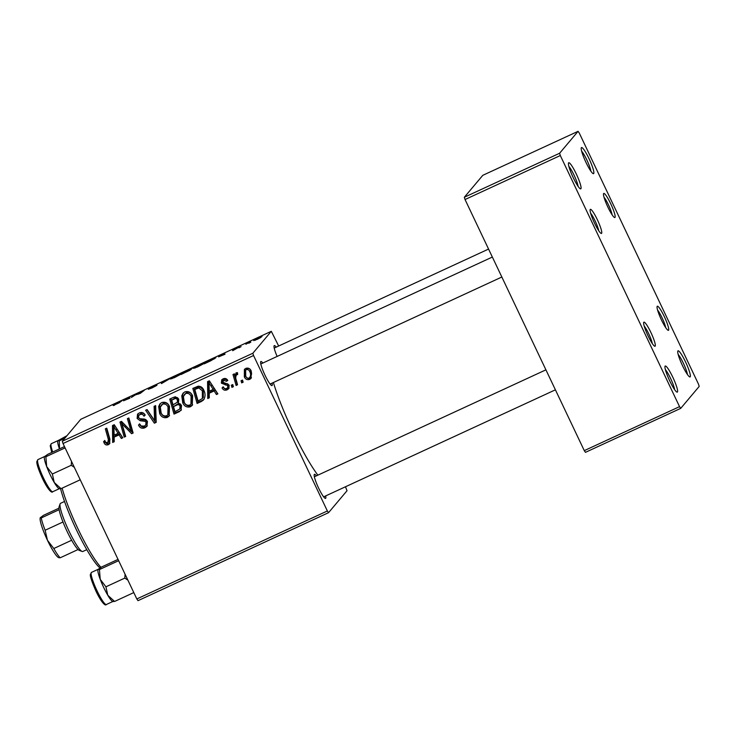 <?xml version="1.0" encoding="UTF-8"?>
<svg xmlns="http://www.w3.org/2000/svg" width="736" height="736" viewBox="0 0 736 736"><rect width="100%" height="100%" fill="white"/><g stroke="black" fill="none" stroke-linecap="round" stroke-linejoin="round"><path stroke-width="1.1" d="M593.685 173.558A14.38 2.171 -114.8 0 1 593.188 173.641A14.38 2.171 -114.8 0 1 585.562 161.515A14.38 2.171 -114.8 0 1 581.274 147.844A14.38 2.171 -114.8 0 1 581.385 147.651A14.38 2.171 -114.8 0 1 589.076 158.774A14.38 2.171 -114.8 0 1 593.685 173.558M580.897 188.747A14.38 2.171 -114.8 0 1 580.4 188.83A14.38 2.171 -114.8 0 1 572.783 176.704A14.38 2.171 -114.8 0 1 568.496 163.033A14.38 2.171 -114.8 0 1 568.597 162.84A14.38 2.171 -114.8 0 1 576.288 173.963A14.38 2.171 -114.8 0 1 580.897 188.747M677.424 392.021A14.38 2.171 -114.8 0 1 676.927 392.104A14.38 2.171 -114.8 0 1 669.3 379.978A14.38 2.171 -114.8 0 1 665.013 366.307A14.38 2.171 -114.8 0 1 665.123 366.114A14.38 2.171 -114.8 0 1 672.814 377.237A14.38 2.171 -114.8 0 1 677.424 392.021M690.212 376.832A14.38 2.171 -114.8 0 1 689.715 376.915A14.38 2.171 -114.8 0 1 682.088 364.789A14.38 2.171 -114.8 0 1 677.801 351.118A14.38 2.171 -114.8 0 1 677.902 350.925A14.38 2.171 -114.8 0 1 685.593 362.048A14.38 2.171 -114.8 0 1 690.212 376.832M272.09 383.125A13.266 2.006 -114.8 0 1 272.127 385.508A13.266 2.006 -114.8 0 1 271.667 385.59A13.266 2.006 -114.8 0 1 264.629 374.394A13.266 2.006 -114.8 0 1 260.673 361.772A13.266 2.006 -114.8 0 1 260.765 361.597A13.266 2.006 -114.8 0 1 262.816 363.05M277.122 356.445A13.266 2.006 -114.8 0 1 274.068 345.856A13.266 2.006 -114.8 0 1 274.169 345.681A13.266 2.006 -114.8 0 1 276.221 347.134M325.652 495.926A13.266 2.006 -114.8 0 1 325.689 498.309A13.266 2.006 -114.8 0 1 325.229 498.382A13.266 2.006 -114.8 0 1 318.191 487.195A13.266 2.006 -114.8 0 1 314.235 474.573A13.266 2.006 -114.8 0 1 314.327 474.398A13.266 2.006 -114.8 0 1 316.379 475.852M668.564 330.234A13.266 2.006 -114.8 0 1 668.104 330.308A13.266 2.006 -114.8 0 1 661.066 319.111A13.266 2.006 -114.8 0 1 657.11 306.498A13.266 2.006 -114.8 0 1 657.202 306.314A13.266 2.006 -114.8 0 1 664.304 316.59A13.266 2.006 -114.8 0 1 668.564 330.234M615.002 217.433A13.266 2.006 -114.8 0 1 614.542 217.506A13.266 2.006 -114.8 0 1 607.504 206.319A13.266 2.006 -114.8 0 1 603.548 193.697A13.266 2.006 -114.8 0 1 603.649 193.522A13.266 2.006 -114.8 0 1 610.742 203.789A13.266 2.006 -114.8 0 1 615.002 217.433M601.597 233.349A13.266 2.006 -114.8 0 1 601.146 233.432A13.266 2.006 -114.8 0 1 594.108 222.235A13.266 2.006 -114.8 0 1 590.143 209.622A13.266 2.006 -114.8 0 1 590.244 209.438A13.266 2.006 -114.8 0 1 597.347 219.705A13.266 2.006 -114.8 0 1 601.597 233.349M655.16 346.15A13.266 2.006 -114.8 0 1 654.7 346.224A13.266 2.006 -114.8 0 1 647.662 335.036A13.266 2.006 -114.8 0 1 643.706 322.414A13.266 2.006 -114.8 0 1 643.807 322.239A13.266 2.006 -114.8 0 1 650.9 332.506A13.266 2.006 -114.8 0 1 655.16 346.15M237.581 373.584L236.79 374.523C235.566 376.243 235.419 378.194 236.366 380.383L237.553 384.772L236.09 385.452L232.981 374.514L234.444 373.842L235.078 376.105L236.339 372.747L237.489 372.664L237.673 374.514L236.357 374.863L237.572 373.492M235.833 373.134L236.339 372.747M233.376 386.704L231.932 387.375L231.288 385.241L232.769 384.56L233.376 386.704M201.222 401.552L197.11 403.457L192.832 388.415L198.159 386.179C200.882 386.244 202.786 387.614 203.844 390.301C205.62 393.815 205.436 397.118 203.292 400.191L201.222 401.552L202.17 400.43L198.058 402.325L197.11 403.457M190.422 406.769C186.944 407.652 184.396 406.382 182.786 402.932L181.755 395.885L183.006 393.291L184.883 391.874C188.462 390.954 191.047 392.288 192.63 395.867L192.216 405.389L190.422 406.769L191.369 405.637C187.892 406.53 185.343 405.251 183.733 401.81L182.786 402.932M167.32 417.432C163.843 418.324 161.304 417.045 159.684 413.604L158.663 406.548L159.905 403.954L161.782 402.537C165.37 401.626 167.955 402.951 169.528 406.53L169.114 416.052L167.32 417.432L168.268 416.309C164.79 417.202 162.251 415.923 160.632 412.473L159.684 413.604M145.02 427.726C142.039 428.922 139.849 428.012 138.478 424.994L139.84 424.157L141.183 426.043L144.348 426.052L145.682 425.077L146.059 422.418L145.102 421.369L140.208 420.734L137.126 418.444L137.531 414.193L139.26 412.942C141.846 411.939 143.833 412.657 145.231 415.113L143.851 415.904C142.94 414.359 141.643 413.917 139.978 414.598L138.81 415.426L138.524 417.689L139.665 418.683L142.839 418.986C144.964 418.867 146.492 419.75 147.439 421.618L146.869 426.383L145.02 427.726L145.967 426.604C142.986 427.791 140.797 426.88 139.426 423.872M107.695 442.98L108.348 439.484L105.322 428.83L106.784 428.159L109.922 439.18L109.554 443.79L108.376 444.654C106.435 445.4 105 444.811 104.07 442.888L103.601 441.563L104.963 440.708L105.404 441.986L107.695 442.98L109.268 441.388M345.497 486.763L347.015 490.737L328.541 512.679L138.009 600.668L136.822 598.957L327.364 510.968L253.552 355.516L63.011 443.514L62.302 441.241L252.844 353.243L253.552 355.516M136.822 598.957L63.011 443.514M114.227 441.729L112.663 442.456L112.488 425.528L114.255 424.709L122.783 437.782L121.33 438.454L119.057 434.866L114.126 437.138L114.227 441.729M125.672 436.448L124.218 437.12L119.968 422.068L121.486 421.369L131.082 431.37L127.392 418.637L128.864 417.965L133.133 432.998L131.615 433.706L122.001 423.734L125.672 436.448M156.207 422.344L154.367 423.191L145.618 410.228L147.071 409.556L154.578 420.67L154.1 406.309L155.655 405.591L156.207 422.344M179.584 411.553L174.018 414.12L169.74 399.087L173.291 397.44L175.334 396.787L178.747 399.059L178.443 403.346L181.516 405.361L181.01 410.476L174.966 412.997L174.018 414.12M209.309 397.817L207.745 398.544L207.58 381.607L209.346 380.797L217.865 393.87L216.421 394.542L214.148 390.945L209.208 393.226L209.309 397.817M222.088 387.946L223.358 386.915C224.02 388.461 225.106 388.985 226.633 388.498L227.553 387.826L227.792 386.06L227.074 385.314L221.361 383.18L221.72 379.859L223.026 378.893C225.069 378.01 226.651 378.534 227.774 380.457L226.412 381.303L223.56 380.199L222.934 380.65L224.508 379.068L222.704 382.288L223.238 383.042L227.58 383.778L229.181 385.278L228.73 388.663L227.166 389.795C224.922 390.724 223.229 390.108 222.088 387.946L222.52 387.44M243.119 382.205L241.675 382.867L241.031 380.742L242.512 380.061L243.119 382.205M249.716 379.38C247.278 380.135 245.493 379.316 244.352 376.924L244.398 369.435L245.852 368.35C248.345 367.65 250.139 368.552 251.243 371.036L251.022 378.387L249.716 379.38L250.663 378.258C248.225 379.003 246.44 378.194 245.3 375.802L244.352 376.924M191.204 369.472L181.13 374.504L185.132 371.45L190.587 368.957L192.124 368.515L189.805 369.877L191.231 369.408M210.606 360.861L204.222 363.842L208.224 360.787L215.85 357.76L210.606 360.861M232.622 350.41L239.182 347.07L232.677 350.695M241.058 346.656L239.044 347.76L241.058 346.656M245.879 344.246L250.516 341.596L245.879 344.246M114.374 405.058L122.176 400.522L119.241 402.758L113.178 405.527L114.448 405.297M123.492 400.789L129.646 397.072L129.895 398.167L123.492 400.789M278.659 346.003L271.308 331.31L80.767 419.299L62.302 441.241M271.308 331.31L252.844 353.243M261.961 336.646L253.764 340.63L262.016 336.536M250.801 342.157L248.786 343.252L250.801 342.157M171.046 377.954L161.478 383.576L161.009 382.591L162.472 381.92L162.868 382.766L171.046 377.954M162.877 382.6L162.472 381.92M156.888 384.864L151.883 387.099L156.869 385.37L152.03 387.955L148.286 389.28L156.924 384.854M151.883 387.099L152.352 387.191M135.286 394.938L131.33 397.504L135.36 394.441L139.444 393.567L144.256 390.328L140.245 393.383L135.286 394.938M218.583 356.877L224.738 353.16L224.977 354.255L218.583 356.877M204.442 363.05L197.423 366.997L193.366 368.35L200.385 364.394L204.516 362.885M181.341 373.722L174.331 377.66L170.274 379.012L177.284 375.056L181.415 373.548M559.608 153.254L578.073 131.321L579.26 133.032L698.492 384.137L699.2 386.409L680.736 408.351L585.46 452.346L584.283 450.634L679.549 406.64L560.317 155.535L465.042 199.53L464.333 197.257L559.608 153.254L560.317 155.535M584.283 450.634L465.042 199.53M578.073 131.321L482.807 175.315L464.333 197.257M679.549 406.64L680.736 408.351M665.684 327.621A11.058 1.665 65.2 0 0 662.409 318.495A11.058 1.665 65.2 0 0 657.588 310.086M598.727 230.736A11.058 1.665 65.2 0 0 595.452 221.61A11.058 1.665 65.2 0 0 590.631 213.201M652.28 343.537A11.058 1.665 65.2 0 0 649.014 334.411A11.058 1.665 65.2 0 0 644.184 326.002M612.122 214.82A11.058 1.665 65.2 0 0 608.856 205.694A11.058 1.665 65.2 0 0 604.026 197.285M317.86 475.162A68.558 10.341 -114.8 0 1 273.396 382.527M327.364 510.968L328.541 512.679M260.645 337.585L258.888 337.815L255.282 340.244M256.919 339.517L260.719 337.539M255.217 339.94L256.873 339.425M161.478 383.576L161.009 382.591M137.126 394.257L136.878 393.732M126.886 398.728L124.476 400.2L128.414 398.378L128.386 397.79L126.886 398.728M128.8 398.673L128.386 397.79M221.978 354.807L219.567 356.279L223.505 354.467L223.468 353.878L221.978 354.807M223.891 354.752L223.468 353.878M214.553 358.708L213.118 358.69L209.217 360.465L206.154 362.802L214.654 358.653M203.154 363.998L200.137 364.642L194.893 368.083M197.772 366.832L203.237 363.943M194.801 367.687L197.717 366.712M186.125 371.137L190.67 369.187L186.125 371.137M189.86 370.346L184.405 372.444L183.052 373.474L189.897 370.318M180.062 374.661L177.045 375.314L171.801 378.746M174.68 377.494L180.145 374.615M171.709 378.35L174.625 377.384M114.209 441.048L112.663 442.456M113.602 441.333L113.445 425.086M122.434 437.258L121.33 438.454M122.277 437.331L120.005 433.734L119.057 434.866M120.005 433.734L115.074 436.016L114.126 437.138M118.082 433.329L119.03 432.198L114.844 425.61L113.896 426.733L114.144 435.142L118.082 433.329L113.896 426.733M109.968 443.155L109.324 443.532C107.382 444.277 105.947 443.688 105.018 441.766L104.07 442.888M105.018 441.766L104.549 440.432M108.643 441.858L109.296 438.352L106.444 428.315M109.324 443.532L108.376 444.654M125.506 435.832L124.218 437.12M125.166 435.997L121.081 421.553M129.867 427.469L130.815 426.346L132.029 430.247L131.082 431.37M130.815 426.346L128.515 418.122M132.958 432.391L131.615 433.706M132.563 432.575L131.21 431.222M129.766 429.787L125.865 425.896L124.918 427.018M125.865 425.896L124.182 424.065M122.848 422.722L122.001 423.734M145.682 425.077L146.63 423.954L146.998 421.296L146.059 422.418M146.998 421.296L146.05 420.247L145.102 421.369M146.05 420.247L141.156 419.612L140.208 420.734M141.156 419.612L138.074 417.312L137.126 418.444M138.074 417.312L138.055 413.678M145.167 414.975L143.998 416.226M144.946 415.104L143.851 415.904M144.799 414.782C143.888 413.227 142.591 412.795 140.926 413.466L139.978 414.598M140.926 413.466L138.81 415.426M147.301 425.767L145.967 426.604M156.188 421.664L154.367 423.191M155.314 422.068L146.915 409.621M155.066 405.858L155.526 419.548L154.578 420.67M160.632 412.473L159.611 405.426L158.663 406.548M159.611 405.426L160.42 403.429M169.565 415.454L168.268 416.309M167.836 414.837L168.783 413.715L168.967 405.922C167.836 403.402 165.996 402.445 163.456 403.061L160.31 407.1L161.166 413.006C162.316 415.463 164.146 416.383 166.658 415.748L167.836 414.837L168.02 407.045C166.888 404.524 165.048 403.576 162.509 404.193L161.267 405.14M163.456 403.061L162.509 404.193M168.967 405.922L168.02 407.045M174.966 412.997L170.862 398.572M181.433 409.86L180.532 410.421M179.768 409.06L180.716 407.928L181.001 404.864C180.173 403.484 179.014 403.218 177.542 404.073L173.53 406.612L174.975 411.691L179.768 409.06L180.053 405.987C179.225 404.607 178.066 404.34 176.594 405.196L173.53 406.612M178.406 400.982L177.183 402.537L178.406 400.982L178.278 398.664C177.514 397.366 176.456 397.109 175.122 397.9L171.7 400.163L173.034 404.855L177.459 402.104L177.33 399.786C176.566 398.489 175.508 398.231 174.174 399.022L171.7 400.163M175.122 397.9L174.174 399.022M178.278 398.664L177.33 399.786M177.542 404.073L176.594 405.196M181.001 404.864L180.053 405.987M183.733 401.81L182.703 394.754L181.755 395.885M182.703 394.754L183.512 392.757M192.657 404.782L191.369 405.637M190.937 404.174L191.875 403.043L192.059 395.26C190.928 392.73 189.097 391.782 186.558 392.398L183.402 396.428L184.258 402.334C185.408 404.8 187.238 405.711 189.75 405.085L190.937 404.174L191.112 396.382C189.98 393.861 188.149 392.904 185.61 393.521L184.368 394.468M186.558 392.398L185.61 393.521M192.059 395.26L191.112 396.382M209.3 397.136L207.745 398.544M208.693 397.412L208.527 381.174M217.525 393.337L216.421 394.542M217.368 393.41L215.096 389.822L214.148 390.945M215.096 389.822L210.156 392.104L209.208 393.226M213.164 389.408L214.112 388.286L209.935 381.699L208.987 382.821L209.226 391.23L213.164 389.408L208.987 382.821M198.058 402.325L193.954 387.9M204.24 399.068L202.17 400.43M202.382 398.489L203.329 397.366L203.302 389.749L199.778 386.805L195.739 388.378L194.801 389.5L198.076 401.019L202.382 398.489L202.363 390.88L198.83 387.927L194.801 389.5M199.778 386.805L198.83 387.927M203.302 389.749L202.363 390.88M227.553 387.826L228.74 384.937L227.792 386.06M228.74 384.937L228.022 384.192L227.074 385.314M228.022 384.192L222.309 382.058L221.361 383.18M222.309 382.058L222.272 379.334M227.553 380.061L226.412 381.303M227.36 380.181L224.508 379.068M229.135 388.056L227.166 389.795M228.114 388.672C225.869 389.602 224.176 388.985 223.036 386.823M233.202 386.096L231.932 387.375M232.88 386.244L232.42 384.716M242.954 381.598L241.675 382.867M242.622 381.745L242.162 380.218M237.388 384.164L236.09 385.452M237.038 384.33L234.103 373.998M236.385 372.729L236.026 374.983L235.078 376.105M245.3 375.802L244.922 368.929M251.473 377.743L250.663 378.258M250.065 376.988C251.786 375.167 252.006 373.023 250.737 370.576C250.093 368.911 248.961 368.23 247.342 368.524L245.631 370.236L245.723 376.105C246.376 377.761 247.508 378.433 249.118 378.111L250.746 376.455M247.342 368.524L245.631 370.236M250.737 370.576L249.789 371.698C249.145 370.033 248.014 369.352 246.394 369.647M249.118 378.111C250.838 376.289 251.059 374.155 249.789 371.698M578.082 186.355A12.162 1.831 65.2 0 0 574.43 175.941A12.162 1.831 65.2 0 0 568.873 166.4M590.87 171.166A12.162 1.831 65.2 0 0 587.218 160.752A12.162 1.831 65.2 0 0 581.661 151.211M687.396 374.44A12.162 1.831 65.2 0 0 683.735 364.026A12.162 1.831 65.2 0 0 678.178 354.494M674.608 389.629A12.162 1.831 65.2 0 0 670.956 379.215A12.162 1.831 65.2 0 0 665.399 369.674M62.128 488.152A53.075 8.013 65.2 0 0 101.007 567.346M100.013 567.962A50.867 7.673 -114.8 0 1 78.807 534.732A50.867 7.673 -114.8 0 1 60.591 488.75M64.768 438.316L59.285 440.846L57.914 440.68L66.958 435.712M59.533 448.868L59.285 440.846M59.45 448.914A17.701 2.668 -114.8 0 1 57.785 440.919A17.701 2.668 -114.8 0 1 57.813 440.864L57.914 440.68M125.065 574.2L124.826 578.082L127.889 580.143M107.879 595.406A17.692 2.668 -114.8 0 1 103.758 587.595A17.692 2.668 -114.8 0 1 100.17 579.168M118.036 559.388L101.632 566.968L98.081 569.397L99.443 569.563L118.34 560.832L118.974 561.375M124.826 578.082L105.92 586.813L100.225 579.324L99.443 569.563M133.501 591.956L133.492 592.728L114.586 601.459L107.796 595.268L105.92 586.813M113.224 601.294L114.586 601.459M97.943 569.636A17.701 2.668 65.2 0 0 100.225 579.324A17.701 2.668 65.2 0 0 107.796 595.268A17.701 2.668 65.2 0 0 112.617 601.395L113.197 601.616M71.502 461.398L71.263 465.281L52.357 474.012L46.662 466.523A17.701 2.668 65.2 0 0 50.195 474.794A17.692 2.668 -114.8 0 1 46.607 466.366M44.408 456.789A17.701 2.668 -114.8 0 0 44.39 456.844A17.701 2.668 -114.8 0 0 46.662 466.523L45.88 456.762L64.786 448.031L65.412 448.574M71.263 465.281L74.327 467.342M79.939 479.164L79.93 479.927L61.024 488.658L54.234 482.466L52.357 474.012M59.662 488.492L61.024 488.658M64.474 446.586L48.07 454.167L44.519 456.596L45.88 456.762M54.317 482.604A17.692 2.668 -114.8 0 1 50.195 474.794A17.701 2.668 65.2 0 0 54.234 482.466A17.701 2.668 65.2 0 0 59.055 488.594L59.634 488.824M82.119 551.466L79.267 550.381A24.325 3.671 -114.8 0 1 78.071 549.534A24.325 3.671 -114.8 0 1 71.659 540.261A24.325 3.671 -114.8 0 1 67.086 531.41A24.325 3.671 -114.8 0 1 62.992 521.999A24.325 3.671 -114.8 0 1 59.147 509.68A24.325 3.671 -114.8 0 1 59.101 506.727L60.122 503.847A26.542 4.002 65.2 0 0 68.834 530.776A26.542 4.002 65.2 0 0 82.119 551.466A26.542 4.002 65.2 0 0 82.8 551.494L86.784 549.663M64.529 501.474L60.554 503.314A26.542 4.002 65.2 0 0 60.122 503.847M62.992 521.999L45.126 530.251L47.472 540.298L53.802 548.513A24.325 3.671 65.2 0 0 60.205 557.787L59.303 557.419M71.659 540.261L53.802 548.513M58.972 508.18L43.452 515.356L40.25 517.758A22.117 3.34 -114.8 0 0 40.222 517.859L40.25 517.758M40.379 517.555L41.28 517.932A24.325 3.671 65.2 0 0 45.126 530.251M59.147 509.68L41.28 517.932M78.071 549.534L60.205 557.787M59.276 557.824L58.549 557.538A22.117 3.34 -114.8 0 1 47.472 540.298A22.117 3.34 -114.8 0 1 40.222 517.859M138.396 394.119L138.147 393.604M128.634 398.746L128.331 398.112M223.726 354.835L223.422 354.2M116.858 428.922L115.911 430.045M109.296 438.352L108.348 439.484M143.373 419.814L142.425 420.946M155.351 416.171L154.404 417.294M211.95 385.011L211.002 386.133M197.846 387.403L196.898 388.534M226.182 383.87L225.234 384.992M51.713 452.484L50.204 445.731L51.327 443.679A17.692 2.668 65.2 0 0 52.698 452.024M97.005 590.714A17.692 2.668 65.2 0 0 106.315 604.523C105.312 606.51 100.795 601.459 95.947 591.109C91.834 581.707 89.967 576.159 90.362 574.476L91.485 572.396A17.692 2.668 65.2 0 0 97.005 590.714M52.762 491.722C51.759 493.709 47.242 488.667 42.394 478.317C38.566 469.872 36.699 464.315 36.8 461.647L37.922 459.604A17.692 2.668 65.2 0 0 43.442 477.912A17.692 2.668 65.2 0 0 52.762 491.722L59.322 488.695M274.206 348.064L488.566 249.062M51.327 443.679L57.988 440.606M492.356 257.048L260.802 363.98M501.842 277.021L270.075 384.054M314.364 476.781L545.919 369.84M323.638 496.855L555.404 389.822M106.315 604.523L112.875 601.496M91.485 572.396L98.146 569.324M37.922 459.604L44.583 456.522"/></g></svg>
